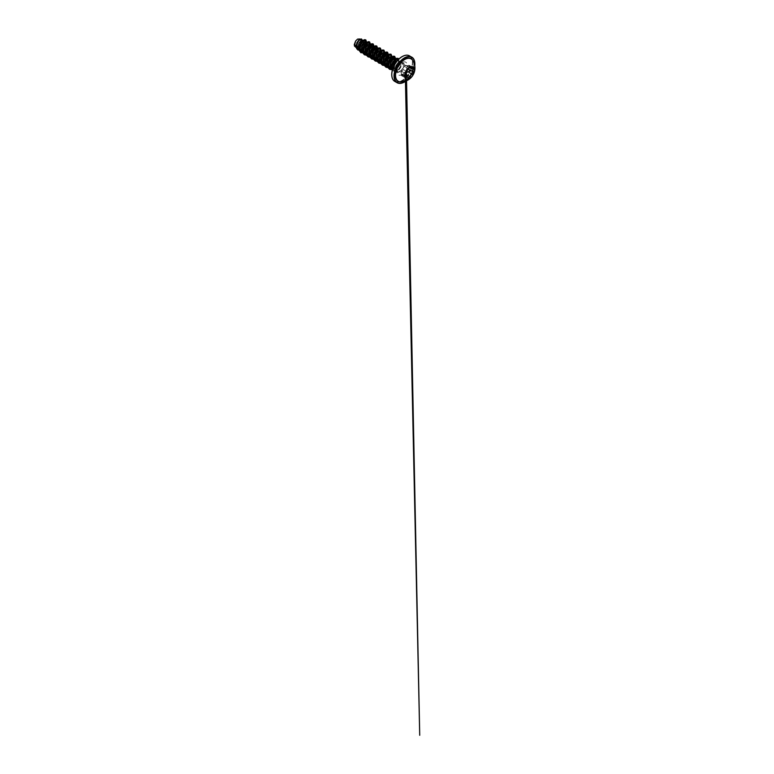 <?xml version="1.0" encoding="UTF-8"?>
<svg xmlns="http://www.w3.org/2000/svg" width="774" height="774" viewBox="0 0 774 774"><rect width="100%" height="100%" fill="white"/><g stroke="black" fill="none" stroke-linecap="round" stroke-linejoin="round"><path stroke-width="0.58" stroke-dasharray="3.87 2.9" d="M406.079 78.871L406.127 78.9A6.918 3.996 -60 0 1 406.079 78.871A6.918 3.996 -60 0 1 405.025 73.327A6.918 3.996 -60 0 1 409.543 67.232A6.918 3.996 -60 0 1 412.997 66.893A6.918 3.996 -60 0 1 413.026 66.903L412.997 66.893M404.347 75.417L403.68 74.701L401.571 75.678L401.387 74.014C400.951 75.204 401.658 76.21 402.19 75.223C402.915 74.188 403.631 74.246 404.347 75.417L405.624 75.629M410.152 67.638L409.417 67.435L406.079 71.382L405.266 77.545M401.348 71.15L402.103 69.089L405.46 65.151L406.36 65.848L408.188 65.5C406.766 66.158 406.05 66.1 406.031 65.326L404.347 66.293L401.348 71.15L401.348 74.023L401.387 71.266L405.276 73.511L405.344 76.568M412.542 67.657L411.555 68.151M405.46 65.151L406.166 65.335C406.166 66.061 406.853 66.129 408.217 65.519L408.188 65.519C409.272 64.852 409.978 65.848 409.03 66.709L408.333 68.818M404.618 80.622C411.381 77.148 416.122 64.59 412.658 60.372A12.906 7.45 -60 0 1 404.676 80.612A12.906 7.45 -60 0 1 400.264 81.841M357.578 39.242A4.46 2.574 120 0 0 354.424 44.699A4.46 2.574 120 0 0 357.578 46.517A4.46 2.574 120 0 0 360.732 41.061A4.46 2.574 120 0 0 357.578 39.242M400.903 70.598L400.922 70.608A5.35 3.096 -60 0 1 399.316 71.943A5.35 3.096 -60 0 1 396.646 72.205A5.35 3.096 -60 0 1 395.93 71.479L395.698 69.215C395.417 70.328 395.572 70.802 396.182 70.637A4.818 2.786 120 0 0 398.117 70.221A4.818 2.786 120 0 0 400.855 67.057L401.774 63.052L400.777 62.075L399.036 62.597C397.42 63.874 396.385 65.761 395.94 68.257A5.399 3.115 -60 0 1 399.645 62.762A5.399 3.115 -60 0 1 401.783 62.288A5.399 3.115 -60 0 1 402.345 62.491A5.399 3.115 -60 0 1 400.903 70.598L400.922 70.55A5.35 3.096 -60 0 1 399.287 71.924A5.35 3.096 -60 0 1 396.607 72.185A5.35 3.096 -60 0 1 395.901 71.46L395.398 68.925L396.114 65.635L397.72 62.8L399.771 61.117L401.59 61.088L399.8 61.127L397.749 62.81L396.143 65.655L395.427 68.944L395.93 71.479L396.336 71.169L395.94 68.257M400.922 70.608L398.117 72.137L396.336 71.169M400.922 70.55L399.587 71.527C398.029 72.301 396.878 72.127 396.143 71.005L395.717 70.598M393.463 66.97L393.831 68.799L396.172 70.299L397.662 69.96L400.855 67.057M394.537 64.764L394.159 67.938L395.146 70.057M358.381 47.746L357.172 47.04A4.818 2.786 120 0 0 357.598 46.827A4.818 2.786 120 0 0 357.617 46.817L358.236 46.517M358.497 47.814L361.003 46.295L362.551 44.311L363.354 41.661L362.658 40.248M358.614 49.043L361.564 49.12L363.799 47.649L366.015 44.041L365.599 41.951M358.952 48.985L361.226 50.029L363.954 48.917L366.131 46.382L366.934 43.731L366.247 42.318L365.193 45.859L363.683 47.765L361.274 49.333L358.991 49.41M364.428 52.893L362.667 51.384L363.654 51.703M364.931 51.606L365.522 51.403M365.096 52.071L365.58 51.974M366.17 51.781L369.72 48.452L370.523 45.801L369.837 44.399M366.131 53.135L367.582 53.803L371.21 52.051L373.32 48.539L373.387 46.875M366.905 53.832L368.395 54.17L370.746 53.329M369.846 55.525L370.823 55.844M372.11 55.747L376.135 52.409L376.957 48.907M369.749 55.244L372.758 56.125M373.349 55.922L376.899 52.593L377.702 49.942L377.006 48.539M373.3 57.276L374.084 57.973L376.29 57.615M374.084 57.973L376.348 58.195M376.938 57.992L380.092 54.441L381.33 50.455M376.919 59.385L377.973 59.985M379.279 59.888L383.314 56.55L384.088 54.751L383.914 52.613M379.444 60.362L381.892 59.269L384.078 56.734L384.881 54.083L384.185 52.68M380.479 61.417L381.94 62.084L385.558 60.333L387.677 56.821L387.726 55.118M381.253 62.114L382.753 62.452L385.094 61.61M384.098 63.526L385.152 64.126M386.458 64.029L390.493 60.701L391.257 58.892L391.093 56.754M386.623 64.503L389.061 63.41L391.247 60.885L392.05 58.224L391.363 56.821M387.658 65.558L388.432 66.254L390.638 65.906M390.212 66.574L390.696 66.477M391.257 67.648L392.021 68.325L394.227 67.977L396.317 66.545L398.436 63.033L398.533 61.523L397.507 60.517M392.815 68.625L395.562 68.006L398.426 65.026L399.026 61.436L398.078 60.885L396.694 61.494M359.407 45.695L361.816 42.077L361.448 39.551M366.286 51.016L368.966 48.269L369.74 46.469L369.566 44.331M372.42 51.819L374.065 48.462L373.426 46.469M377.083 57.208L379.724 54.48L380.498 52.68L380.324 50.542M379.589 55.96L381.243 52.613L380.595 50.61M386.768 60.101L388.267 57.411L388.006 54.906M391.441 65.5L394.082 62.771L394.895 59.269M391.315 66.264L392.273 65.751M393.947 64.242L395.601 59.869M363.935 46.817L360.452 49.43L358.817 49.536L356.737 47.727L357.114 42.647L359.068 39.88L361.11 39.155L361.942 40.277L361.613 42.473L358.236 46.382M361.11 39.155L359.62 38.7L360.916 40.712M360.413 43.354L359.891 44.389M357.491 48.868L355.779 47.253L358.41 47.833M360.452 49.43L358.952 48.181M357.172 47.04L355.247 47.03L356.233 47.591M366.75 42.318L365.996 45.105L364.157 47.853L361.681 49.788L359.175 50.387M362.155 39.958L361.11 43.799L358.236 46.508M365.783 39.861L366.692 42.638L364.912 46.866L361.332 49.923L357.84 49.991M361.506 38.99L362.164 40.19L361.864 42.193L358.797 46.159M362.948 40.364L362.648 41.467L364.66 40.858L365.589 42.115L365.222 44.563M395.698 69.215L396.075 66.429L399.055 61.968L400.651 61.601L401.532 63.72L399.839 67.444L398.213 69.041L394.595 70.192L393.153 69.486L392.041 66.68L392.786 63.033L394.817 60.208L396.917 59.482L397.817 60.759L397.391 63.226L395.659 65.916L393.134 67.764M387.968 65.916L389.545 67.396L388.451 64.61L389.206 60.962L391.228 58.137L392.35 57.47L393.985 57.944L393.444 61.91L391.093 64.755L388.113 66.051M385.104 63.942L384.968 60.991L386.1 57.934L387.968 55.815L389.738 55.341L390.647 57.47L388.983 61.185L387.377 62.781L383.788 63.942L382.375 63.255L381.272 60.469L382.027 56.821L384.049 53.996L386.149 53.271L387.058 55.399L386.536 57.228L383.788 60.711L380.208 61.872L377.209 59.704M377.935 59.801L377.799 56.85L378.931 53.793L380.789 51.674L382.559 51.2L383.469 53.329L381.805 57.044L380.198 58.64L376.619 59.801L375.197 59.114L374.103 56.328L374.848 52.68L376.88 49.855L378.97 49.13L379.908 50.774L378.97 53.861L376.416 56.715L373.349 57.769M370.756 55.651L370.62 52.709L371.752 49.652L373.61 47.533L375.39 47.059L376.145 47.775L375.777 51.007L374.626 52.903L371.201 55.486L369.44 55.66L367.244 53.774L367.679 48.53L370.823 45.047L372.613 45.859L372.623 47.601M371.346 50.416L369.13 52.651L366.586 53.619M366.141 42.289L368.966 43.634L368.598 46.866L365.85 50.358L362.271 51.519L360.848 50.823L359.842 48.839L359.929 46.121L362.648 41.467M362.754 52.322L365.067 51.877L367.35 50.242L368.908 48.23L370.03 44.457M366.315 54.393L368.637 53.957L370.94 52.313L372.497 50.3L373.619 46.595M369.924 56.463L372.236 56.018L374.529 54.383L376.087 52.371L377.209 48.598M373.484 58.534L375.816 58.098L378.254 56.309M380.547 52.497L380.798 50.736M377.073 60.604L378.147 60.566M378.863 60.382L383.265 56.512L384.378 52.738M380.663 62.675L382.985 62.239L385.288 60.595L386.855 58.582L387.977 54.877M384.252 64.745L385.317 64.716M386.042 64.523L390.435 60.653L391.557 56.879M387.842 66.825L390.164 66.39L392.466 64.735L394.024 62.733L395.146 59.017M391.47 68.896L392.553 68.847M392.757 68.799L396.056 66.816L397.613 64.803L398.542 62.646L398.262 59.695M392.66 69.099L393.869 70.424L395.62 70.792L399.471 68.751L400.913 66.883L401.938 63.42L401.59 62.375L399.761 62.191M364.361 52.826L368.714 49.197L370.562 44.205M366.595 55.225L369.275 54.219L371.762 51.984L373.503 49.101L374.152 46.314M370.204 57.295L372.894 56.279L375.371 54.025L377.102 51.142L377.741 48.346M373.774 59.366L374.848 59.134M377.364 61.436L378.438 61.204M378.709 61.107L383.062 57.489L384.92 52.497M380.953 63.507L383.643 62.5L386.129 60.256L387.871 57.353L388.509 54.567M384.533 65.577L385.616 65.345M385.887 65.248L390.241 61.63L392.089 56.637M388.122 67.648L390.802 66.651L393.289 64.416L395.03 61.533L395.678 58.747M391.789 69.718L395.011 68.296L397.749 65.268L399.171 61.756L398.891 59.066M392.273 70.453L394.914 71.624L398.939 69.824L401.87 65.78L402.441 63.72L401.59 61.088M360.868 52.729L364.748 52.632L368.627 49.265L370.504 44.737L369.546 41.844M364.457 54.799L368.337 54.702L372.217 51.336L374.094 46.808L373.126 43.915M368.037 56.87L371.926 56.773L375.806 53.406L377.673 48.878L376.715 45.985M371.626 58.94L375.506 58.843L379.386 55.476L381.263 50.958L380.305 48.056M375.216 61.011L379.096 60.914L382.975 57.547L384.852 53.029L383.894 50.126M378.805 63.081L382.685 62.984L386.565 59.627L388.442 55.099L387.484 52.197M382.395 65.151L386.274 65.064L390.154 61.697L392.031 57.17L391.063 54.267M385.974 67.222L389.864 67.135L393.743 63.768L395.611 59.24L394.653 56.338M389.564 69.302L393.453 69.205L397.323 65.838L399.2 61.31L398.242 58.408M392.273 70.463L394.885 71.605L398.91 69.805L401.841 65.761L402.412 63.7L401.561 61.069M356.243 47.253A4.789 2.767 120 0 0 359.233 45.347M408.566 65.364C409.678 65.239 409.872 65.722 409.127 66.806L409.03 66.709M412.203 67.822L408.188 65.5M409.659 67.348L406.031 65.326M408.362 68.722L404.347 66.293M406.302 71.247L402.19 68.983M402.19 75.223L402.296 75.301C401.696 76.355 400.932 75.272 401.387 74.014L401.387 71.266L405.276 73.511M405.605 75.813L404.734 75.929L408.701 78.222M405.586 75.804L403.68 74.701L404.725 75.929L408.343 77.787M409.078 69.515L413.026 71.798M411.516 68.189L409.127 66.806L408.401 68.673M401.387 74.014L405.412 76.316M405.353 73.559L401.406 71.276M413.364 61.552A13.1 7.566 -60 0 1 404.579 80.709A13.1 7.566 -60 0 1 401.638 81.86M391.799 74.594A14.542 8.398 120 0 0 402.074 80.448A14.542 8.398 120 0 0 412.358 62.636A14.542 8.398 120 0 0 402.074 56.696M394.846 81.434A14.745 8.514 120 0 0 402.219 80.699A14.745 8.514 120 0 0 411.855 67.706A14.745 8.514 120 0 0 409.601 55.883M400.69 72.175A5.399 3.115 120 0 0 404.212 67.425A5.399 3.115 120 0 0 403.38 63.1A5.399 3.115 120 0 0 400.69 63.362A5.399 3.115 120 0 0 397.159 68.122A5.399 3.115 120 0 0 397.991 72.446A5.399 3.115 120 0 0 400.69 72.175M402.074 74.585A7.363 4.247 120 0 0 407.279 65.567A7.363 4.247 120 0 0 402.074 62.559A7.363 4.247 120 0 0 396.868 71.576A7.363 4.247 120 0 0 402.074 74.585M414.864 64A14.745 8.514 -60 0 1 404.434 81.976M414.767 65.742A14.542 8.398 -60 0 1 405.973 80.98M402.296 75.301L405.266 77.013M397.052 71.905L397.991 72.446L397.468 71.189C397.197 69.118 398.91 65.055 401.667 63.458L403.38 63.1L402.345 62.491M400.777 62.075L401.783 62.288M394.875 69.979L395.601 70.395M358.972 49.246L359.726 49.691M397.981 60.643L398.629 61.02M400.651 61.601L398.426 60.933M391.557 67.986L392.679 69.041M393.327 57.411L391.257 56.792M385.955 65.326L384.378 63.845M389.738 55.341L387.668 54.722M382.375 63.255L380.798 61.775M386.149 53.271L384.078 52.651M382.559 51.2L380.489 50.571M375.197 59.114L373.619 57.624M378.97 49.13L376.899 48.501M371.607 57.034L370.03 55.554M375.39 47.059L373.32 46.43M368.018 54.964L366.441 53.483M371.801 44.989L369.73 44.36M360.848 50.823L359.271 49.343M364.66 40.858L362.551 40.219M406.147 80.912L411.884 74.236L414.796 65.925M410.017 67.328L405.431 65.132L402.219 68.944L401.377 71.266M409.34 65.364L413.297 67.657M406.36 65.848L409.311 67.551M401.571 75.678L405.528 77.961M406.514 79.074L406.476 77.1"/><path stroke-width="1.16" d="M413.026 66.903A6.918 3.996 -60 0 1 414.051 72.456A6.918 3.996 -60 0 1 409.543 78.532A6.918 3.996 -60 0 1 406.108 78.88A6.918 3.996 -60 0 1 405.063 73.356A6.918 3.996 -60 0 1 409.581 67.261A6.918 3.996 -60 0 1 413.045 66.922A6.918 3.996 -60 0 1 414.109 72.456A6.918 3.996 -60 0 1 409.581 78.551A6.918 3.996 -60 0 1 406.127 78.9M406.389 71.189L409.494 67.415L410.288 67.638C410.394 68.402 411.042 68.46 412.242 67.812C413.422 66.98 414.235 68.141 413.219 69.196C412.349 70.308 412.349 71.179 413.219 71.798C414.235 72.224 413.422 74.314 412.242 74.314C411.042 74.527 410.394 75.339 410.288 76.742L409.494 78.3L408.343 77.864C407.792 76.849 407.134 76.79 406.389 77.69C405.673 78.793 404.86 77.632 405.421 76.307L405.421 73.704C404.86 73.549 405.673 71.46 406.389 71.189L406.302 71.247M405.392 75.813L406.031 74.439C406.05 72.843 406.776 71.953 408.188 71.759L407.608 71.992C406.592 72.427 406.108 73.24 406.166 74.439L405.605 75.813M405.266 77.545L406.66 77.197C407.356 76.723 407.917 76.916 408.343 77.787C408.72 78.909 410.23 78.039 410.152 76.742C410.201 75.591 410.694 74.788 411.642 74.323L412.203 74.188C413.316 74.198 414.071 72.253 413.113 71.847L413.113 71.847C412.213 71.198 412.213 70.279 413.113 69.109C413.819 67.996 413.626 67.512 412.542 67.657M405.586 75.804L408.343 77.864M406.476 77.1L406.35 71.237L405.305 72.843L405.682 74.12M408.188 71.759C409.272 71.808 409.978 69.989 409.03 69.592L408.333 68.818M400.264 81.841L400.264 81.841A12.906 7.45 -60 0 1 395.833 72.543A12.906 7.45 -60 0 1 404.676 59.53A12.906 7.45 -60 0 1 412.658 60.372L412.658 60.372A13.864 13.864 0 0 1 400.264 81.841L404.618 80.622M397.507 60.517L396.017 61.146L394.189 63.642L393.463 66.97M396.694 61.494L394.537 64.764M358.41 47.833L359.001 47.64M358.952 48.181L358.381 47.746M362.658 40.248L360.578 39.474L359.523 40.064C358.023 41.254 356.708 44.253 357.075 46.527L358.972 49.246M362.754 40.306L360.79 40.799L359.001 43.218L358.236 46.45L358.952 48.985M363.732 42.502L363.17 41.332L364.302 40.78L365.251 40.78L366.228 42.309L364.767 41.893L362.222 44.37L361.332 49.488L362.445 51.239M363.654 51.703L364.931 51.606M366.344 42.377L364.38 42.88L362.271 46.072L361.874 49.294L362.861 51.413M363.761 51.964L365.096 52.071M365.58 51.974L366.17 51.781M369.566 44.331L367.321 44.573L365.812 46.43L364.912 51.539L366.015 53.3M369.933 44.447L367.969 44.95L366.179 47.359L365.415 50.591L366.131 53.135M373.387 46.875L371.984 46.063L369.392 48.53L368.511 53.658L369.643 55.399M370.823 55.844L372.11 55.747M373.513 46.517L371.559 47.021L369.769 49.43L368.995 52.661L369.749 55.244M372.758 56.125L373.349 55.922M376.957 48.907L375.574 48.133L372.991 50.581L372.091 55.68L373.184 57.44M377.102 48.588L375.148 49.091L373.349 51.5L372.584 54.741L373.3 57.276M376.348 58.195L376.938 57.992M380.324 50.542L378.08 50.784L376.57 52.651L375.68 57.769L376.793 59.521M377.973 59.985L379.279 59.888M380.692 50.658L378.728 51.161L376.938 53.57L376.174 56.812L376.919 59.385M378.031 60.217L379.444 60.362M383.914 52.613L381.669 52.855L380.16 54.731L379.27 59.85L380.382 61.591M384.281 52.738L382.317 53.232L380.527 55.651L379.763 58.882L380.479 61.417M387.726 55.118L386.332 54.344L383.749 56.802L382.859 61.92L383.972 63.671M385.152 64.126L386.458 64.029M388.006 54.906L385.907 55.302L384.117 57.721L383.353 60.953L384.098 63.526M385.2 64.358L386.623 64.503M391.093 56.754L388.848 56.995L387.339 58.863L386.439 63.971L387.542 65.722M391.451 56.879L389.496 57.373L387.706 59.791L386.932 63.023L387.658 65.558M388.877 66.458L390.212 66.574M390.696 66.477L391.315 66.264M394.895 59.269L393.511 58.485L390.918 60.943L390.028 66.051L391.131 67.802M395.175 59.047L393.086 59.443L391.286 61.862L390.522 65.093L391.257 67.648M358.236 46.517L359.407 45.695M365.522 51.403L366.286 51.016M370.746 53.329L372.42 51.819M376.29 57.615L377.083 57.208M376.406 58.398L379.589 55.96M385.094 61.61L386.768 60.101M390.638 65.906L391.441 65.5M392.273 65.751L393.947 64.242M395.601 59.869L395.204 59.066M357.84 46.692L359.891 44.389M356.233 47.591L354.482 46.101L354.279 44.602L355.605 41.051L357.607 39.087L361.11 39.155M360.916 40.712L360.413 43.354M355.605 41.051L354.753 44.495L356.263 47.717M358.991 49.41L357.665 48.356L357.075 46.527M362.754 52.322L361.477 51.887L359.997 49.459L361.003 44.041L363.17 41.332L362.977 40.374L364.525 39.687L365.792 39.871L366.75 42.318M359.175 50.387L356.708 48.81L356.253 44.902L359.252 39.532L361.526 38.99L362.155 39.958M362.551 40.219L359.126 46.817L359.184 50.416L360.868 52.729L359.213 50.436L359.155 46.827L360.607 43.083L362.948 40.364L365.792 39.871M357.849 50L356.137 47.011L356.882 42.734L359.223 39.513L361.497 38.981M358.797 46.159L358.236 46.508M365.222 44.563L363.935 46.817M393.134 67.764L391.151 68.112L389.545 67.396M388.113 66.051L385.955 65.326L385.104 63.942M378.863 60.382L378.147 60.566L378.786 61.185L377.935 59.801M373.349 57.769L371.607 57.034L370.756 55.651M372.623 47.601L371.346 50.416M366.586 53.619L364.438 52.893L363.335 50.107L364.09 46.469L366.112 43.644L368.211 42.918M370.03 44.457L369.43 42.996L368.037 42.744L364.66 45.976L363.567 51.452L364.515 53.493L366.315 54.393M373.619 46.595L373.039 45.086L371.665 44.805L368.26 48.017L367.157 53.522L368.105 55.573L369.924 56.463M377.209 48.598L376.599 47.137L375.216 46.885L371.839 50.117L370.746 55.593L371.684 57.634L373.484 58.534M378.254 56.309L380.547 52.497M380.798 50.736L380.218 49.236L378.844 48.946L375.448 52.148L374.326 57.644L375.264 59.695L377.073 60.604M384.378 52.738L383.778 51.278L382.385 51.026L379.008 54.257L377.925 59.733L378.863 61.775L380.663 62.675M387.977 54.877L387.397 53.377L386.023 53.087L382.627 56.289L381.505 61.785L382.443 63.845L384.252 64.745M385.955 65.326L385.326 64.726L386.042 64.523M391.557 56.879L390.957 55.418L389.564 55.177L386.187 58.398L385.094 63.874L386.042 65.916L387.842 66.825M395.146 59.017L394.566 57.518L393.182 57.237L389.786 60.459L388.683 65.964L389.641 68.015L391.47 68.896M398.262 59.695L396.269 59.482L393.831 61.756L392.302 65.548L392.66 69.099M360.848 52.719L364.361 52.826M370.562 44.205L369.556 41.854L368.201 41.67L364.922 44.079L363.567 46.343L362.59 51.394L363.19 53.464L364.467 54.809L366.595 55.225M374.152 46.314L373.145 43.925L371.791 43.741L368.511 46.15L367.157 48.414L366.179 53.464L366.779 55.535L368.056 56.879L370.204 57.295M377.741 48.346L376.735 45.995L375.38 45.811L372.101 48.22L370.746 50.484L369.769 55.535L370.359 57.605L371.646 58.95L373.774 59.366M374.848 59.134L376.019 58.621M381.33 50.455L380.315 48.065L378.96 47.882L375.69 50.3L374.335 52.555L373.358 57.615L373.948 59.675L375.235 61.02L377.364 61.436M384.92 52.497L383.904 50.136L382.549 49.962L379.279 52.371L377.925 54.625L376.948 59.685L377.538 61.746L378.815 63.091L380.953 63.507M388.509 54.567L387.493 52.206L386.139 52.032L382.859 54.441L381.505 56.696L380.527 61.756L381.127 63.816L382.404 65.161L384.533 65.577M392.089 56.637L391.083 54.277L389.728 54.103L386.449 56.512L385.094 58.766L384.117 63.826L384.717 65.887L385.994 67.232L388.122 67.648M395.678 58.747L394.672 56.347L393.318 56.173L390.038 58.582L388.683 60.836L387.706 65.896L388.306 67.967L389.583 69.302L391.789 69.718M398.891 59.066L397.033 58.224L395.562 58.814L392.699 62.075L391.276 66.699L392.273 70.453M369.527 41.835L366.537 42.435L363.538 46.324L362.561 51.384L364.467 54.809M373.145 43.925L370.117 44.505L367.128 48.394L366.15 53.454L368.027 56.86M376.715 45.985L373.707 46.575L370.717 50.465L369.74 55.525L370.33 57.586L371.646 58.95M380.305 48.056L377.296 48.646L374.306 52.535L373.329 57.595L373.919 59.656L375.235 61.02M383.875 50.117L380.885 50.716L377.886 54.606L376.919 59.666L378.786 63.071M387.464 52.187L384.475 52.787L381.476 56.676L380.498 61.736L382.375 65.142M391.054 54.257L388.055 54.857L385.065 58.756L384.088 63.807L385.965 67.212M394.653 56.338L391.644 56.928L388.654 60.827L387.677 65.877L389.554 69.292M398.262 58.418L395.514 58.805L392.65 62.084L391.247 66.719L392.273 70.463M406.031 74.439L410.288 76.742M408.401 68.673L409.03 69.592M413.026 71.798L409.127 69.544C410.133 69.96 409.369 71.924 408.217 71.885L412.242 74.314M409.311 67.551L410.433 68.199L412.871 67.58M412.242 67.841L412.203 67.822C410.955 68.499 410.268 68.441 410.152 67.638L409.417 67.435L410.433 68.199M405.528 77.961L405.421 76.307M408.362 77.835L407.753 77.052M413.219 69.196L411.516 68.189M410.288 67.638L409.659 67.348M408.343 68.76L410.017 67.328M405.266 77.013L406.389 77.69M401.638 81.86A13.1 7.566 -60 0 1 395.437 73.578A13.1 7.566 -60 0 1 404.579 59.327A13.1 7.566 -60 0 1 413.364 61.552M405.973 80.98A14.542 8.398 -60 0 1 404.579 81.889A14.542 8.398 -60 0 1 394.295 75.958A14.542 8.398 -60 0 1 404.579 58.147A14.542 8.398 -60 0 1 414.767 65.742M404.434 81.976A14.745 8.514 -60 0 1 397.062 82.702A14.745 8.514 -60 0 1 394.798 70.889A14.745 8.514 -60 0 1 404.434 57.895A14.745 8.514 -60 0 1 411.807 57.16A14.745 8.514 -60 0 1 414.864 64M402.074 56.696A14.542 8.398 120 0 0 391.799 74.594M402.219 56.618A14.745 8.514 120 0 0 392.592 69.612A14.745 8.514 120 0 0 394.846 81.434C391.828 79.828 390.793 74.633 392.708 68.963C394.334 63.865 398.175 58.824 402.122 56.608C405.073 54.983 407.559 54.741 409.601 55.883A14.745 8.514 120 0 0 402.219 56.618M394.846 81.434L397.062 82.702C399.094 83.853 401.59 83.611 404.541 81.986L406.147 80.912M369.275 44.07L369.837 44.399M372.865 46.15L373.426 46.469M376.454 48.22L377.006 48.539M380.044 50.291L380.595 50.61M383.633 52.361L384.185 52.68M387.223 54.432L387.871 54.809M390.802 56.502L391.363 56.821M394.392 58.572L395.04 58.95M409.601 55.883L413.326 58.485L414.38 60.459L414.796 65.925M396.917 59.482L395.253 58.988M364.428 52.893L363.799 52.303M405.353 73.559L408.362 68.741M409.078 69.515L413.074 71.827M405.344 76.568L405.373 77.874M405.382 78.261L419.721 735.3L406.514 79.074M405.431 76.316L405.402 73.588"/></g></svg>
